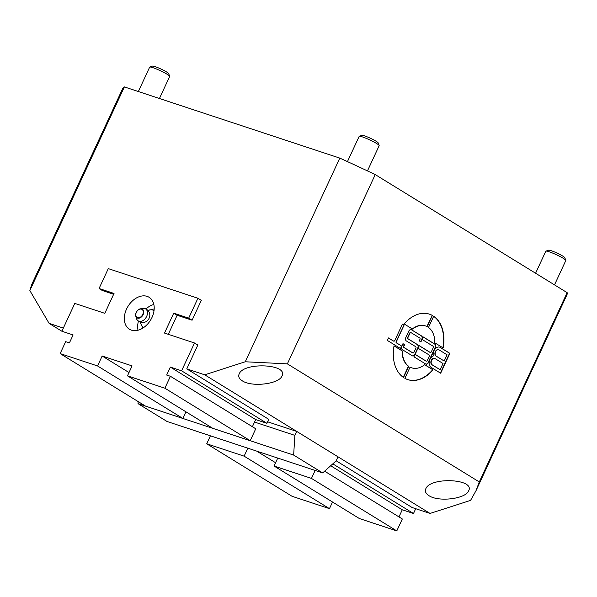 <?xml version="1.0" encoding="UTF-8"?>
<svg xmlns="http://www.w3.org/2000/svg" width="597" height="597" viewBox="0 0 597 597"><rect width="100%" height="100%" fill="white"/><g stroke="black" fill="none" stroke-linecap="round" stroke-linejoin="round"><path stroke-width="0.9" d="M143.616 327.581A9.925 7 121.6 0 1 141.638 325.634L140.064 322.029M143.108 327.925L141.638 325.634A9.925 7 121.6 0 1 140.698 322.246M147.907 310.462L153.929 309L154.145 309.544M147.929 310.485A9.925 7 121.6 0 1 148.825 310.142A9.925 7 121.6 0 1 154.019 310.686M146.638 316.432A7.045 4.97 121.6 0 1 137.459 320.283A7.045 4.97 121.6 0 1 136.474 318.514L135.78 316.156A5.089 3.589 -58.4 0 0 139.131 318.164A5.089 3.589 -58.4 0 0 143.123 314.649A5.089 3.589 -58.4 0 0 140.28 308.843A5.089 3.589 -58.4 0 0 135.78 316.156C135.4 312.559 136.9 310.119 140.28 308.843L142.698 308.395A7.045 4.97 121.6 0 1 144.638 308.455A7.045 4.97 121.6 0 1 146.638 316.432M144.578 308.44A7.171 7.171 0 0 1 149.817 314.88A5.843 4.119 121.6 0 1 149.131 318.201A5.843 4.119 121.6 0 1 145.467 321.94A7.171 7.171 0 0 1 137.482 320.313M535.584 273.239L545.8 251.24A11.03 1.284 24.9 0 1 545.934 251.128A11.03 1.284 24.9 0 1 549.143 251.777A11.03 1.284 24.9 0 1 559.613 256.307A11.03 1.284 24.9 0 1 565.807 260.359A11.03 1.284 24.9 0 1 565.814 260.523L554.509 284.881M565.807 260.359L564.814 257.703A9 1.052 -155.1 0 0 559.762 254.404A9 1.052 -155.1 0 0 551.218 250.703A9 1.052 -155.1 0 0 548.598 250.173L545.934 251.128M347.454 161.608L359.148 136.407A11.03 1.284 24.9 0 1 359.282 136.303A11.03 1.284 24.9 0 1 362.491 136.944A11.03 1.284 24.9 0 1 372.961 141.474A11.03 1.284 24.9 0 1 379.155 145.526A11.03 1.284 24.9 0 1 379.162 145.69L367.461 170.906M379.155 145.526L378.162 142.87A9 1.052 -155.1 0 0 373.11 139.571A9 1.052 -155.1 0 0 364.566 135.877A9 1.052 -155.1 0 0 361.946 135.347L359.282 136.303M245.263 361.775L287.366 363.872L375.229 174.585A244.897 28.574 -155.1 0 0 339.79 158.115L245.263 361.775L204.726 374.819L186.771 368.879L268.762 419.325L266.919 423.303L255.695 419.594L170.369 367.095L166.675 375.043L170.421 376.282L164.884 388.207L127.474 375.841L132.086 365.901L102.162 356.013L97.55 365.954L60.14 353.588L65.67 341.663L69.416 342.894L73.103 334.947L61.879 331.238L74.797 303.41L104.803 313.328L114.027 293.455L99.065 288.508L108.288 268.628L197.92 298.261L188.697 318.134L173.727 313.186L164.503 333.066L194.51 342.984L181.592 370.804L170.369 367.095M287.366 363.872L479.287 481.943L475.958 490.809L470.57 500.39L430.041 513.435L204.726 374.819M475.958 490.809L566.881 294.94A244.897 28.574 -155.1 0 0 567.15 292.657L479.287 481.943M567.15 292.657L375.229 174.585M427.161 326.626A22.067 15.44 108.3 0 0 425.534 325.94A22.067 15.44 108.3 0 0 412.549 329.104L404.191 323.962A34.477 24.126 -71.7 0 1 429.43 314.156A34.477 24.126 -71.7 0 1 432.355 315.44L427.161 326.626M404.057 325.156L396.147 341.454A1.104 0.769 108.3 0 0 396.356 342.857L401.818 346.141L402.975 343.656L404.639 344.678L403.945 346.17A1.104 0.769 108.3 0 0 404.154 347.573L412.818 352.902A1.104 0.769 108.3 0 0 413.945 352.32L415.908 348.096A1.104 0.769 108.3 0 0 415.706 346.693L406.37 340.954A2.761 1.933 -71.7 0 1 405.856 337.439L408.736 331.231A2.761 1.933 -71.7 0 1 411.273 329.641A2.761 1.933 -71.7 0 1 411.557 329.775L421.557 335.924A2.761 1.933 -71.7 0 1 422.072 339.432L423.228 336.947L434.892 344.126A2.761 1.933 -71.7 0 1 435.407 347.633L433.959 350.745A6.209 4.343 -71.7 0 1 439.661 347.155A6.209 4.343 -71.7 0 1 440.31 347.461L449.892 353.357L440.661 373.229L431.079 367.334A6.209 4.343 -71.7 0 1 429.93 359.439L428.482 362.543A2.761 1.933 -71.7 0 1 425.952 364.133A2.761 1.933 -71.7 0 1 425.668 363.998L413.997 356.827L415.154 354.342A2.761 1.933 -71.7 0 1 412.624 355.931A2.761 1.933 -71.7 0 1 412.333 355.797L402.333 349.648A2.761 1.933 -71.7 0 1 401.818 346.141L400.669 348.626L387.334 340.417L388.49 337.939L393.654 341.111A1.104 0.769 108.3 0 0 394.781 340.529L402.393 324.134L404.057 325.156L396.445 341.559A1.104 0.769 108.3 0 0 396.654 342.962L401.818 346.141L400.4 348.454M434.817 342.805A22.067 15.44 108.3 0 0 428.497 327.447L433.683 316.261A34.477 24.126 -71.7 0 1 443.183 347.954L434.817 342.805M424.676 364.67L433.034 369.812A34.477 24.126 -71.7 0 1 407.796 379.617A34.477 24.126 -71.7 0 1 404.87 378.334L410.064 367.148A22.067 15.44 108.3 0 0 411.691 367.834A22.067 15.44 108.3 0 0 424.676 364.67M403.535 377.513A34.477 24.126 -71.7 0 1 394.042 345.82L402.4 350.969A22.067 15.44 108.3 0 0 408.729 366.327L403.535 377.513M338.044 456.839L336.201 460.817L412.079 507.502L430.041 513.435M197.92 298.261L201.331 300.336L192.1 320.208L177.137 315.261L168.294 334.313M339.79 158.115L124.385 86.916A244.897 28.574 -155.1 0 0 122.609 88.714L31.693 284.582L29.85 290.567L49.103 323.373L61.879 331.238M63.342 328.081L49.103 323.373M113.646 294.276L102.326 290.515M194.51 342.984L197.838 345.029L186.771 368.879M29.85 290.567L124.385 86.916M428.967 495.667C425.773 493.622 424.721 491.324 425.818 488.756C430.377 476.66 475.272 478.824 468.645 490.824C465.75 498.898 438.534 502.219 428.967 495.667M242.315 380.834C239.121 378.796 238.069 376.491 239.166 373.923C243.725 361.827 288.62 363.991 281.993 375.991C279.097 384.065 251.882 387.393 242.315 380.834M126.549 309.052A18.753 13.216 121.6 0 1 149.093 297.284A18.753 13.216 121.6 0 1 150.526 320.179A18.753 13.216 121.6 0 1 129.437 329.231A18.753 13.216 121.6 0 1 126.549 309.052M188.697 318.134L192.025 320.186M173.727 313.186L177.13 315.276M60.14 353.588L145.467 406.079L182.876 418.445L185.951 411.818M97.55 365.954L182.876 418.445M99.065 288.508L102.393 290.56M181.592 370.804L266.919 423.303M252.389 426.713L255.695 419.594M170.421 376.282L255.747 428.78L250.21 440.705L164.884 388.207M127.474 375.841L212.801 428.34L250.21 440.705M102.162 356.013L129.012 372.535M138.444 321.149A18.753 13.216 -58.4 0 0 138.011 330.231M153.847 304.485A18.753 13.216 -58.4 0 0 145.937 308.97M329.447 508.644L244.121 456.153L206.719 443.787L292.037 496.279L329.447 508.644L332.529 502.017M398.968 516.912L402.274 509.793L413.497 513.502L415.721 508.704M396.789 530.905L311.462 478.406L274.053 466.041L359.379 518.539L396.789 530.905L402.326 518.98L324.619 471.175M315.156 470.443L311.462 478.406M402.274 509.793L330.686 465.75M413.497 513.502L332.805 463.854M206.719 443.787L210.413 435.825M247.822 448.19L244.121 456.153M275.59 462.735L256.74 451.138M274.053 466.041L277.747 458.078M443.034 363.506L435.116 358.64A3.448 2.41 108.3 0 0 434.758 358.469A3.448 2.41 108.3 0 0 431.482 360.722A3.448 2.41 108.3 0 0 432.235 364.849L440.153 369.722L443.034 363.506M447.071 354.812L439.153 349.946A3.448 2.41 108.3 0 0 438.795 349.775A3.448 2.41 108.3 0 0 435.519 352.029A3.448 2.41 108.3 0 0 436.273 356.155L444.19 361.021L447.071 354.812M433.273 347.603A1.104 0.769 108.3 0 0 433.071 346.2L422.072 339.432L420.922 341.917L419.251 340.894L419.945 339.402A1.104 0.769 108.3 0 0 419.736 337.999L411.072 332.663A1.104 0.769 108.3 0 0 409.945 333.253L407.982 337.477A1.104 0.769 108.3 0 0 408.191 338.88L417.519 344.618A2.761 1.933 -71.7 0 1 418.034 348.126L419.191 345.648L430.191 352.409A1.104 0.769 108.3 0 0 431.318 351.827L433.273 347.603M429.93 359.439A6.209 4.343 -71.7 0 1 433.34 355.946A6.209 4.343 -71.7 0 1 433.959 350.745L429.93 359.439M418.034 348.126L415.154 354.342L426.154 361.11A1.104 0.769 108.3 0 0 427.28 360.521L429.243 356.297A1.104 0.769 108.3 0 0 429.034 354.894L417.736 348.029L414.855 354.245A2.761 1.933 -71.7 0 1 412.475 355.872M432.355 315.44L426.877 326.484M429.28 314.104A34.477 24.126 -71.7 0 1 432.056 315.335M425.385 325.887A22.067 15.44 108.3 0 0 425.236 325.843A22.067 15.44 108.3 0 0 412.311 328.954M411.117 329.596A2.761 1.933 -71.7 0 1 411.258 329.671L421.258 335.827A2.761 1.933 -71.7 0 1 421.773 339.335L420.654 341.753M402.945 343.723L404.341 344.581L403.647 346.073A1.104 0.769 108.3 0 0 403.856 347.476L412.52 352.805A1.104 0.769 108.3 0 0 412.758 352.887M444.19 361.021L435.974 356.058A3.448 2.41 108.3 0 1 435.22 351.924A3.448 2.41 108.3 0 1 438.497 349.678A3.448 2.41 108.3 0 1 438.646 349.73M440.153 369.722L431.937 364.752A3.448 2.41 108.3 0 1 431.183 360.625A3.448 2.41 108.3 0 1 434.459 358.372A3.448 2.41 108.3 0 1 434.609 358.431M439.511 347.111A6.209 4.343 -71.7 0 1 440.011 347.357L449.593 353.252L440.392 373.065M415.124 354.409L425.855 361.006A1.104 0.769 108.3 0 0 426.094 361.088M419.161 345.708L429.892 352.312A1.104 0.769 108.3 0 0 430.131 352.394M402.363 324.201L403.759 325.059M388.46 337.999L393.356 341.014A1.104 0.769 108.3 0 0 393.595 341.096M410.833 332.589L410.773 332.566A1.104 0.769 108.3 0 0 409.646 333.148L407.684 337.372A1.104 0.769 108.3 0 0 407.893 338.783L417.221 344.521A2.761 1.933 -71.7 0 1 417.736 348.029M423.191 337.014L434.594 344.029A2.761 1.933 -71.7 0 1 435.109 347.536L428.183 362.446A2.761 1.933 -71.7 0 1 425.803 364.08M433.646 316.343A34.477 24.126 -71.7 0 1 442.899 347.775M410.042 367.192A22.067 15.44 108.3 0 0 411.385 367.737A22.067 15.44 108.3 0 0 411.542 367.782M433.034 369.812L432.735 369.715A34.477 24.126 -71.7 0 1 407.647 379.565M424.609 364.715L432.735 369.715M402.4 350.969L402.102 350.872A22.067 15.44 108.3 0 0 408.43 366.23L403.273 377.334M394.027 345.902L402.102 350.872M267.613 421.795L296.716 431.415L294.873 435.385L293.649 455.078L322.664 472.928L336.201 460.817M138.153 401.58L138.026 403.639L167.041 421.482L322.664 472.928M254.546 422.057L294.873 435.385M138.026 403.639L293.649 455.078M169.667 76.274L168.675 73.625A9 1.052 -155.1 0 0 163.623 70.319A9 1.052 -155.1 0 0 155.071 66.625A9 1.052 -155.1 0 0 152.459 66.095L149.795 67.051A11.03 1.284 24.9 0 1 152.996 67.7A11.03 1.284 24.9 0 1 163.474 72.23A11.03 1.284 24.9 0 1 169.667 76.274A11.03 1.284 24.9 0 1 169.667 76.446L159.436 98.498M138.347 91.528L149.66 67.155A11.03 1.284 24.9 0 1 149.795 67.051M142.72 314.477A4.701 3.313 121.6 0 1 136.235 316.559A4.701 3.313 121.6 0 1 139.638 309.224A4.701 3.313 121.6 0 1 142.72 314.477"/></g></svg>
